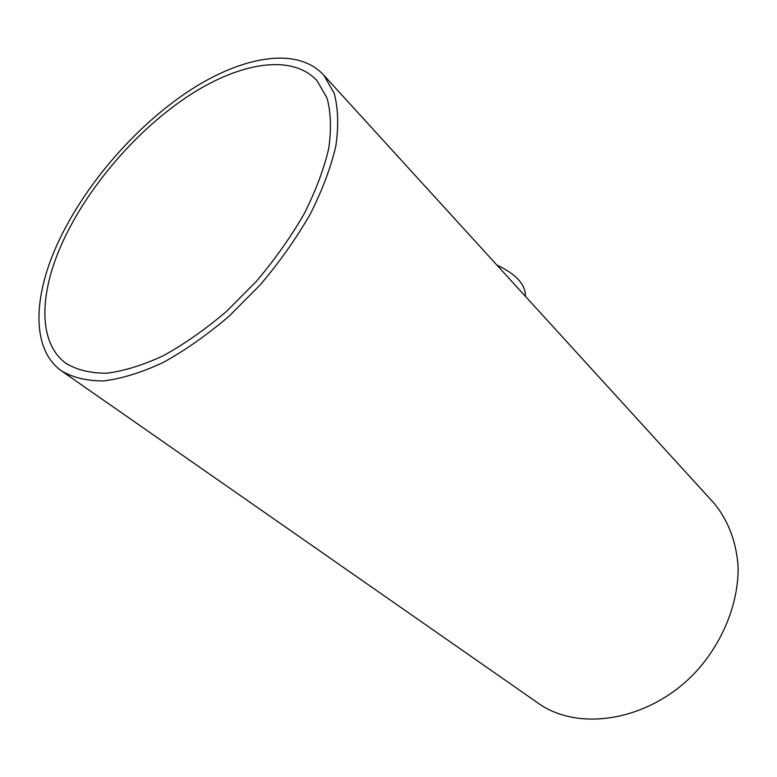 <?xml version="1.0" encoding="UTF-8"?>
<svg xmlns="http://www.w3.org/2000/svg" width="777" height="777" viewBox="0 0 777 777"><rect width="100%" height="100%" fill="white"/><g stroke="black" fill="none" stroke-linecap="round" stroke-linejoin="round"><path stroke-width="1.17" d="M61.713 244.095C86.548 188.578 135.13 131.614 186.888 96.96C238.481 62.616 291.744 53.069 317.084 80.789L327.03 98.019C330.934 112.364 331.488 129.244 328.69 148.669C323.863 169.26 315.656 191.045 304.06 214.015C290.666 237.16 274.757 259.625 256.332 281.4L226.622 311.295C205.633 329.176 184.605 343.949 163.549 355.604C142.987 365.18 123.999 371.047 106.566 373.222C90.404 373.271 76.816 369.93 65.792 363.199C38.17 342.861 39.044 294.668 61.713 244.095M525.417 296.348C525.573 284.499 516.083 274.077 496.93 265.103M712.655 501.709L713.976 503.166C728.195 520.26 736.742 542.55 738.15 567.851C738.325 602.097 724.096 639.199 698.737 668.706C652.777 720.735 578.574 733.42 536.849 702.233L62.908 371.872M56.75 245.425C82.828 187.393 133.547 128.02 187.626 91.861C241.521 56.041 297.319 45.998 323.834 75.252L334.149 93.269C338.199 108.256 338.753 125.893 335.819 146.183C330.779 167.696 322.193 190.462 310.081 214.462C296.076 238.665 279.448 262.15 260.178 284.916L229.108 316.181C207.168 334.877 185.198 350.32 163.189 362.49C141.705 372.504 121.863 378.642 103.652 380.924C86.781 381.002 72.572 377.554 61.053 370.58C31.818 349.252 32.877 298.465 56.75 245.425M65.792 363.199L67.55 364.442M323.834 75.252L713.976 503.166"/></g></svg>
